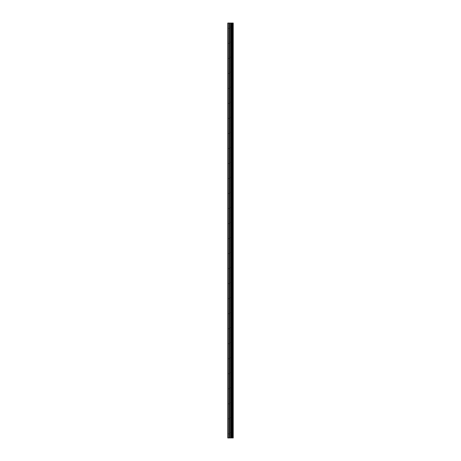 <?xml version="1.0" encoding="UTF-8"?>
<svg xmlns="http://www.w3.org/2000/svg" width="461" height="461" viewBox="0 0 461 461"><rect width="100%" height="100%" fill="white"/><g stroke="black" fill="none" stroke-linecap="round" stroke-linejoin="round"><path stroke-width="0.35" stroke-dasharray="2.31 1.73" d="M231.289 433.259L231.289 432.649L231.289 433.259M227.78 433.259L227.78 432.649L227.78 433.259M231.289 418.236L231.289 418.847L231.289 418.236M227.78 418.236L227.78 418.847L227.78 418.236M231.289 403.219L231.289 402.609L231.289 403.219M227.78 403.219L227.78 402.609L227.78 403.219M231.289 388.202L231.289 387.592L231.289 388.202M227.78 388.202L227.78 387.592L227.78 388.202M231.289 373.18L231.289 372.569L231.289 373.18M227.78 373.18L227.78 372.569L227.78 373.18M231.289 358.162L231.289 358.773L231.289 358.162M227.78 358.162L227.78 358.773L227.78 358.162M231.289 343.145L231.289 342.535L231.289 343.145M227.78 343.145L227.78 342.535L227.78 343.145M231.289 328.123L231.289 328.733L231.289 328.123M227.78 328.123L227.78 328.733L227.78 328.123M231.289 313.105L231.289 312.495L231.289 313.105M227.78 313.105L227.78 312.495L227.78 313.105M231.289 298.088L231.289 297.478L231.289 298.088M227.78 298.088L227.78 297.478L227.78 298.088M231.289 283.066L231.289 282.455L231.289 283.066M227.78 283.066L227.78 282.455L227.78 283.066M231.289 268.048L231.289 267.438L231.289 268.048M227.78 268.048L227.78 267.438L227.78 268.048M231.289 253.031L231.289 252.421L231.289 253.031M227.78 253.031L227.78 252.421L227.78 253.031M231.289 238.009L231.289 238.619L231.289 238.009M227.78 238.009L227.78 238.619L227.78 238.009M231.289 222.991L231.289 222.381L231.289 222.991M227.78 222.991L227.78 222.381L227.78 222.991M231.289 207.969L231.289 208.579L231.289 207.969M227.78 207.969L227.78 208.579L227.78 207.969M231.289 192.952L231.289 192.341L231.289 192.952M227.78 192.952L227.78 192.341L227.78 192.952M231.289 177.934L231.289 178.545L231.289 177.934M227.78 177.934L227.78 178.545L227.78 177.934M231.289 162.912L231.289 163.522L231.289 162.912M227.78 162.912L227.78 163.522L227.78 162.912M231.289 147.895L231.289 148.505L231.289 147.895M227.78 147.895L227.78 148.505L227.78 147.895M231.289 132.877L231.289 132.267L231.289 132.877M227.78 132.877L227.78 132.267L227.78 132.877M231.289 117.855L231.289 118.465L231.289 117.855M227.78 117.855L227.78 118.465L227.78 117.855M231.289 102.838L231.289 102.227L231.289 102.838M227.78 102.838L227.78 102.227L227.78 102.838M231.289 87.821L231.289 87.21L231.289 87.821M227.78 87.821L227.78 87.21L227.78 87.821M231.289 72.798L231.289 73.408L231.289 72.798M227.78 72.798L227.78 73.408L227.78 72.798M231.289 57.781L231.289 57.17L231.289 57.781M227.78 57.781L227.78 57.17L227.78 57.781M231.289 42.764L231.289 43.374L231.289 42.764M227.78 42.764L227.78 43.374L227.78 42.764M231.289 27.741L231.289 28.352L231.289 27.741M227.78 27.741L227.78 28.352L227.78 27.741M230.961 437.95L229.964 437.95L230.961 437.95M229.964 437.95L230.915 437.95L229.964 437.95M227.872 437.95L227.78 23.05L227.872 437.95M233.122 437.95L227.78 437.95L227.78 23.05L233.22 23.05L233.22 437.95L233.122 23.05M230.961 23.05L230.535 23.05L230.961 23.05M230.465 23.05L230.033 23.05L230.465 23.05M229.964 23.05L231.03 23.05L229.964 23.05M232.569 23.05L232.569 437.95L232.575 23.05M232.027 23.05L232.027 437.95L232.027 23.05M227.78 437.95L227.78 23.05L227.78 437.95M228.057 437.95L228.057 23.05M231.382 437.95L231.382 23.05M231.474 437.95L231.474 23.05M233.185 437.95L233.185 23.05M229.025 437.95L229.025 23.05M229.186 437.95L229.186 23.05M230.01 437.95L230.01 23.05M230.172 437.95L230.172 23.05M230.996 437.95L230.996 23.05M231.157 437.95L231.157 23.05M231.992 437.95L231.992 23.05M232.108 437.95L232.108 23.05M232.488 437.95L232.488 23.05M232.603 437.95L232.603 23.05M227.78 433.864L231.289 433.864L231.641 433.259L231.289 432.649L227.78 432.649M227.78 418.847L231.289 418.847L231.641 418.236L231.289 417.626L227.78 417.626M227.78 403.83L231.289 403.83L231.641 403.219L231.289 402.609L227.78 402.609M227.78 388.807L231.289 388.807L231.641 388.202L231.289 387.592L227.78 387.592M227.78 373.79L231.289 373.79L231.641 373.18L231.289 372.569L227.78 372.569M227.78 358.773L231.289 358.773L231.641 358.162L231.289 357.552L227.78 357.552M227.78 343.75L231.289 343.75L231.641 343.145L231.289 342.535L227.78 342.535M227.78 328.733L231.289 328.733L231.641 328.123L231.289 327.512L227.78 327.512M227.78 313.716L231.289 313.716L231.641 313.105L231.289 312.495L227.78 312.495M227.78 298.693L231.289 298.693L231.641 298.088L231.289 297.478L227.78 297.478M227.78 283.676L231.289 283.676L231.641 283.066L231.289 282.455L227.78 282.455M227.78 268.659L231.289 268.659L231.641 268.048L231.289 267.438L227.78 267.438M227.78 253.636L231.289 253.636L231.641 253.031L231.289 252.421L227.78 252.421M227.78 238.619L231.289 238.619L231.641 238.009L231.289 237.398L227.78 237.398M227.78 223.602L231.289 223.602L231.641 222.991L231.289 222.381L227.78 222.381M227.78 208.579L231.289 208.579L231.641 207.969L231.289 207.364L227.78 207.364M227.78 193.562L231.289 193.562L231.641 192.952L231.289 192.341L227.78 192.341M227.78 178.545L231.289 178.545L231.641 177.934L231.289 177.324L227.78 177.324M227.78 163.522L231.289 163.522L231.641 162.912L231.289 162.307L227.78 162.307M227.78 148.505L231.289 148.505L231.641 147.895L231.289 147.284L227.78 147.284M227.78 133.488L231.289 133.488L231.641 132.877L231.289 132.267L227.78 132.267M227.78 118.465L231.289 118.465L231.641 117.855L231.289 117.25L227.78 117.25M227.78 103.448L231.289 103.448L231.641 102.838L231.289 102.227L227.78 102.227M227.78 88.431L231.289 88.431L231.641 87.821L231.289 87.21L227.78 87.21M227.78 73.408L231.289 73.408L231.641 72.798L231.289 72.193L227.78 72.193M227.78 58.391L231.289 58.391L231.641 57.781L231.289 57.17L227.78 57.17M227.78 43.374L231.289 43.374L231.641 42.764L231.289 42.153L227.78 42.153M227.78 28.352L231.289 28.352L231.641 27.741L231.289 27.136L227.78 27.136"/><path stroke-width="0.69" d="M230.01 437.95L233.22 437.95L233.22 23.05L227.78 23.05L227.78 437.95L230.01 437.95L230.01 23.05M232.027 23.05L232.027 437.95L232.027 23.05M232.575 23.05L232.575 437.95L232.569 23.05M233.185 437.95L233.185 23.05M233.122 437.95L233.122 23.05M231.474 437.95L231.474 23.05M231.382 437.95L231.382 23.05M228.057 437.95L228.057 23.05M232.603 437.95L232.603 23.05M232.488 437.95L232.488 23.05M232.108 437.95L232.108 23.05M231.992 437.95L231.992 23.05M231.157 437.95L231.157 23.05M230.996 437.95L230.996 23.05M230.172 437.95L230.172 23.05M229.186 437.95L229.186 23.05M229.025 437.95L229.025 23.05"/></g></svg>
